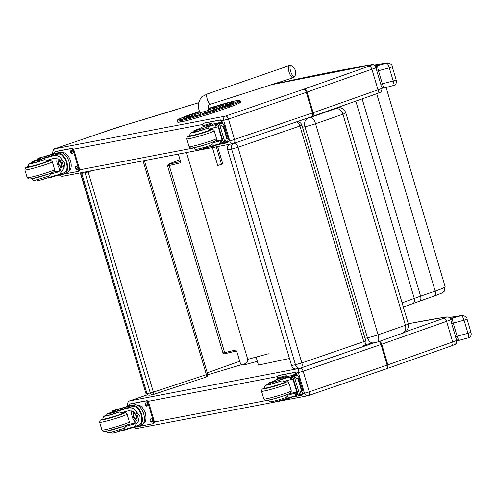 <?xml version="1.0" encoding="UTF-8"?>
<svg xmlns="http://www.w3.org/2000/svg" width="496" height="496" viewBox="0 0 496 496"><rect width="100%" height="100%" fill="white"/><g stroke="black" fill="none" stroke-linecap="round" stroke-linejoin="round"><path stroke-width="0.74" d="M81.865 172.571A2.387 2.139 81.1 0 0 81.97 173.284L85.076 172.8A2.387 2.139 -98.9 0 1 84.971 171.976M87.953 171.405A2.387 1.035 71.7 0 1 88.152 171.963L92.423 170.55M81.623 172.62A2.387 2.387 0 0 0 81.722 173.29L146.946 393.489A2.387 2.387 0 0 0 149.606 395.163L149.606 395.163A2.387 2.139 -98.9 0 1 147.194 393.483L150.3 392.993L85.076 172.8L88.152 171.963L153.376 392.156L150.3 392.993A2.387 2.139 81.1 0 0 153.016 394.605A2.387 1.035 -108.3 0 0 153.09 394.587A2.387 1.035 -108.3 0 0 153.376 392.156L206.392 374.641A2.387 1.035 71.7 0 1 206.107 377.065A2.387 1.035 71.7 0 1 206.032 377.084L153.159 394.556M144.398 160.592L207.644 374.127L206.392 374.641L143.065 160.847M336.573 107.886A7.229 0.465 163.5 0 1 335.463 108.661A7.155 5.574 68.9 0 1 342.928 114.192L405.449 325.264L378.101 334.831A7.155 2.765 71.9 0 1 377.543 342.011L402.597 333.244C406.77 332.103 408.673 328.96 408.313 323.814A14.384 0.93 163.5 0 1 405.449 325.264C406.36 329.499 405.226 332.215 402.045 333.417M408.313 323.814L345.793 112.741A14.384 0.93 -16.5 0 1 342.928 114.192L315.58 123.758A7.155 2.765 -108.1 0 0 310.775 117.292L308.14 118.029A7.155 5.524 78 0 0 304.941 126.728A9.511 0.614 -16.5 0 0 315.58 123.758L378.101 334.831A9.511 0.614 163.5 0 1 367.462 337.795C368.999 341.843 371.411 343.511 374.709 342.792M365.254 344.633L377.543 342.011M289.484 358.465L258.459 365.068L256.091 357.083M234.416 143.214A4.768 2.647 71 0 1 237.981 147.3L231.613 149.098L295.486 364.727L301.853 362.929A4.768 2.647 71 0 1 300.793 367.951L300.793 367.951A4.768 2.647 71 0 1 300.595 368.001A4.768 3.956 79 0 1 300.154 368.119L300.154 368.119A4.768 4.768 0 0 0 300.793 367.951L362.731 346.667A4.768 2.647 -109 0 0 363.797 341.645L365.757 340.802L301.884 125.166L299.925 126.009A4.768 2.647 -109 0 0 296.36 121.929M233.349 143.555A4.768 3.956 79 0 0 231.613 149.098L227.695 149.854L291.567 365.49A4.768 3.956 79 0 0 296.23 368.881L300.154 368.119A4.768 3.956 79 0 1 295.486 364.727L291.567 365.49M362.533 346.716A4.768 2.647 -109 0 0 362.731 346.667A4.768 4.768 0 0 0 365.757 340.802M229.456 144.305A4.768 3.956 79 0 0 227.695 149.854M207.26 372.825L239.717 361.243M80.327 172.868L145.942 393.44L80.588 172.819M145.942 393.44L146.847 393.142M234.837 100.967A0.856 0.707 -101.2 0 1 234.912 100.942L208.37 108.432A20.9 1.345 163.5 0 1 213.912 106.721L221.272 104.513A16.126 1.042 163.5 0 1 234.837 100.967L236.462 100.645A16.132 1.042 163.5 0 1 238.204 101.172L235.42 102.474A20.894 1.345 163.5 0 1 228.575 105.096A0.856 0.484 -109 0 1 229.295 105.822L229.288 105.822A0.856 0.484 -109 0 0 228.569 105.096L213.714 110.224A20.9 1.345 163.5 0 1 203.267 113.565L195.963 115.748A16.126 1.042 163.5 0 1 182.454 119.288L180.823 119.61A16.126 1.042 163.5 0 1 179.075 119.077L181.858 117.788A20.9 1.345 163.5 0 1 188.703 115.159L199.696 111.364L188.666 115.165A0.856 0.484 -109 0 0 188.629 115.184M180.761 121.892L182.392 121.57L182.026 120.342L180.395 120.658L180.761 121.892A16.982 1.097 163.5 0 1 177.704 122.152L177.339 120.919A16.982 1.097 -16.5 0 0 180.395 120.658A0.856 0.707 -101.2 0 1 180.823 119.61M214.805 112.183L229.654 107.055L229.288 105.822L214.439 110.949L214.805 112.183A21.762 1.401 163.5 0 1 203.924 115.661L203.267 113.565M229.295 105.822A21.756 1.401 -16.5 0 0 236.425 103.087L239.208 101.792A16.988 1.097 -16.5 0 0 240.424 100.979L240.789 102.207A16.988 1.097 163.5 0 1 239.574 103.025L236.784 104.321A21.756 1.401 163.5 0 1 229.654 107.055M182.454 119.288A0.856 0.707 -101.2 0 0 182.026 120.342A16.988 1.097 -16.5 0 0 196.261 116.616L196.627 117.85L203.924 115.661M196.627 117.85A16.988 1.097 163.5 0 1 182.392 121.57M271.306 84.754A570.016 36.735 163.5 0 1 370.785 64.988A8.395 0.539 163.5 0 1 368.745 66.284A3.528 2.189 70.6 0 1 371.901 69.204L378.014 89.832A3.528 2.189 70.6 0 1 377.028 93.614C382.335 91.543 379.849 92.454 381.542 91.208L382.162 87.978A11.923 0.769 163.5 0 1 378.014 89.832L313.168 112.71A11.923 0.769 163.5 0 1 312.424 112.964L229.784 141.069A3.528 2.951 79.2 0 0 233.25 143.58L62.682 176.247L60.896 175.95L59.725 174.84M52.787 154.045L52.52 153.152L53.109 153.109C52.644 151.007 53.246 149.563 54.913 148.775L54.926 148.763A3.528 1.922 -108.9 0 0 54.783 148.8L108.128 130.541A3.528 1.922 -108.9 0 0 107.992 130.597M54.926 148.763L108.271 130.498A44.169 2.846 163.5 0 1 126.567 124.62L166.197 112.735M126.567 124.62L181.536 107.905A3.528 0.818 -107.4 0 1 181.586 107.899A58.478 3.77 163.5 0 1 198.679 102.734L181.536 107.905M134.106 427.31L135.619 428.284L137.355 428.395L135.588 428.091L134.559 427.192M240.957 364.858A475.509 30.647 163.5 0 1 241.471 364.696L207.743 374.809L240.882 364.876M127.546 406.416L127.212 405.294L127.801 405.251C127.329 403.149 127.931 401.704 129.605 400.917L147.771 394.692L129.475 400.948A3.528 1.922 71.1 0 1 129.617 400.911L300.161 368.249A3.528 2.951 -100.8 0 0 298.363 372.583L303.161 371.231A3.528 1.959 -109 0 0 300.229 368.23L300.161 368.249M294.822 76.297A5.797 1.848 -108.4 0 1 290.792 71.802A5.797 1.848 -108.4 0 1 291.326 65.794L289.075 65.633A6.398 2.04 71.6 0 0 289.168 72.348A6.398 2.04 71.6 0 0 293.117 77.773L294.822 76.297A7.75 7.75 0 0 0 291.326 65.794M212.406 147.566L217.701 165.453L221.526 164.405L216.312 146.822M215.233 147.027A1.116 1.06 62.6 0 1 213.41 147.374M217.62 146.568L222.716 163.785L221.526 164.405M375.633 66.433L376.619 65.584L375.528 66.272M382.149 87.922L382.85 87.916L382.125 87.842M374.244 65.181A506.776 32.662 163.5 0 1 387.32 63.11A2.387 2.17 -98.4 0 1 387.649 63.035L374.213 65.162M380.798 84.202L376.898 71.108L389.31 67.84L393.198 80.96L380.785 84.227C381.133 86.837 382.366 88.077 384.481 87.941L384.53 87.916C384.022 88.009 383.303 86.676 382.373 83.905L378.491 70.785C377.747 67.921 377.568 66.216 377.94 65.664L387.32 63.11L389.31 67.84L392.293 66.799C392.404 65.112 390.86 63.854 387.649 63.035M396.18 79.924L393.198 80.96C394.029 84.016 394.27 85.486 393.911 85.362L393.954 85.362C396.13 84.357 396.868 82.547 396.18 79.924L392.293 66.805M375.137 65.819A574.74 37.039 -16.5 0 1 376.619 65.584A20.212 1.302 -16.5 0 1 377.94 65.664A2.387 2.381 166.4 0 0 376.284 68.442M450.43 318.748L451.385 317.955L450.337 318.599M456.897 340.287L457.616 340.287L456.921 340.392M458.118 340.25L456.878 340.206M449.258 317.508A506.776 32.662 163.5 0 1 462.086 315.481A2.387 2.17 -98.4 0 1 462.415 315.406L449.227 317.49M455.564 336.573L451.664 323.479L464.07 320.211L467.957 333.331L455.551 336.598C455.898 339.208 457.126 340.448 459.246 340.312L459.296 340.287C458.788 340.38 458.068 339.047 457.138 336.276L453.251 323.156C452.513 320.292 452.333 318.581 452.705 318.035L462.086 315.481L464.07 320.211L467.052 319.17C467.17 317.477 465.62 316.225 462.415 315.406M470.946 332.295L467.957 333.331C468.794 336.387 469.03 337.85 468.677 337.733L468.714 337.733C470.89 336.728 471.634 334.918 470.94 332.295L467.058 319.176M450.021 318.172A574.74 37.039 -16.5 0 1 451.385 317.955A20.212 1.302 -16.5 0 1 452.705 318.035A2.387 2.381 166.4 0 0 451.05 320.813M201.233 127.664L201.45 127.391A16.628 1.073 163.5 0 1 195.66 129.983A5.258 0.341 163.5 0 0 193.831 130.801A5.258 0.341 163.5 0 0 200.055 129.301L200.403 130.485A5.258 0.341 163.5 0 1 194.178 131.986A5.258 0.341 163.5 0 1 196.013 131.167L196.162 131.676M203.782 126.567A10.819 5.884 71.1 0 1 205.797 124.818L206.212 124.707A13.516 0.868 -16.5 0 1 208.022 124.62A13.516 0.868 -16.5 0 1 205.183 126.04L207.111 125.618A11.706 0.756 -16.5 0 0 212.034 123.498A11.706 0.756 -16.5 0 0 210.106 123.647L208.32 123.988A10.819 5.884 -108.9 0 0 207.886 124.099L205.797 124.818L206.057 125.699M218.153 144.156L218.166 144.2A11.706 0.756 163.5 0 1 213.243 146.32L211.005 146.897L210.862 146.432M212.232 124.174L216.281 123.399A50.704 3.267 163.5 0 1 220.509 122.983L217.818 123.913L223.64 143.059L224.713 142.464L226.635 138.043L227.962 138.458L228.296 139.091L227.577 141.484L224.713 142.464M200.055 129.301A26.288 1.693 163.5 0 0 207.861 126.802A6.132 0.397 163.5 0 1 215.413 124.682A33.796 2.176 163.5 0 1 216.479 124.471A1.19 0.651 73.5 0 1 216.516 124.465L218.352 125.184M216.516 124.465L217.273 127.019L218.631 126.647M220.509 122.977L222.828 123.386L224.093 124.893L224.18 125.693L223.336 126.902L219.635 124.484L224.806 141.943M212.034 123.498L212.319 124.459A11.706 0.756 163.5 0 1 207.396 126.579L205.158 127.156L204.873 126.201L201.419 127.373M218.19 126.784L222.053 139.829A64.083 4.129 -16.5 0 0 215.053 141.162M222.493 139.68L222.053 139.829M218.531 126.678L222.326 139.494A45.446 2.926 -16.5 0 1 222.431 139.481M217.273 127.019A33.796 2.176 -16.5 0 0 216.169 127.236A6.132 0.397 -16.5 0 0 209.244 129.152L208.394 128.588L206.268 128.631A26.288 1.693 163.5 0 1 200.403 130.485M209.597 129.034L210.285 129.518M227.577 141.484L227.056 141.955A2.387 1.296 71.1 0 1 226.387 142.984A2.387 1.296 71.1 0 1 226.288 143.009L217.459 144.702M221.303 122.803L218.476 123.777L219.635 124.484M218.476 123.777L217.961 123.895M199.156 148.781L199.392 149.587A5.258 0.341 -16.5 0 0 205.617 148.087A26.288 1.693 -16.5 0 0 213.429 145.582A6.132 0.397 -16.5 0 1 220.98 143.468A33.796 2.176 -16.5 0 1 222.041 143.257A1.19 0.651 68.7 0 0 222.078 143.245L223.237 141.689M205.319 147.076L205.617 148.087M222.679 140.318L221.321 140.69A33.796 2.176 -16.5 0 0 220.218 140.914A6.132 0.397 -16.5 0 0 213.292 142.823L212.896 143.797L213.429 145.582M227.056 141.955L224.155 142.941M203.168 126.778L202.876 125.792A2.387 1.296 71.1 0 1 203.391 123.293A2.387 1.296 71.1 0 1 203.484 123.262L219.53 120.193A2.387 1.296 71.1 0 1 221.489 122.227L221.669 122.841M203.72 126.585A1.637 0.893 71.1 0 1 204.129 125.104A1.637 0.893 71.1 0 1 204.197 125.091L204.836 124.967A1.637 0.893 71.1 0 1 205.27 125.048M218.748 123.07A1.637 0.893 71.1 0 1 219.207 122.214A1.637 0.893 71.1 0 1 219.275 122.202L219.92 122.078A1.637 0.893 71.1 0 1 220.993 122.841M204.054 123.07A2.387 1.296 71.1 0 1 204.147 123.033A2.387 1.296 71.1 0 1 204.24 123.008L220.286 119.933A2.387 1.296 71.1 0 1 222.245 121.966L222.636 123.293M227.813 141.131A2.387 1.296 71.1 0 1 227.143 142.724A2.387 1.296 71.1 0 1 227.044 142.749L226.48 142.947M204.42 125.711A1.637 0.893 71.1 0 1 204.662 124.998M219.505 123.008A1.637 0.893 71.1 0 1 219.74 122.109M189.943 135.786A10.732 0.694 -16.5 0 0 189.67 136.04A10.732 0.694 -16.5 0 0 200.155 133.66A10.732 0.694 -16.5 0 0 210.248 129.946A10.732 0.694 -16.5 0 0 209.882 129.878M211.129 145.043L212.896 143.797M213.373 141.67L213.454 142.656A10.199 0.657 163.5 0 1 213.292 142.823M200.396 128.966L196.112 130.076L200.396 128.966M51.472 172.682L51.553 173.668A10.199 0.657 163.5 0 1 51.237 173.929A16.628 1.073 163.5 0 1 58.013 172.013L58.578 171.845L61.895 163.736L58.875 159.104L53.965 158.342A16.628 1.073 163.5 0 0 47.188 160.258L44.504 159.576A16.628 1.073 163.5 0 0 39.742 161.101L39.389 159.91A16.628 1.073 163.5 0 1 53.208 155.787C56.662 154.913 59.384 155.967 61.374 158.962L64.542 163.048L64.102 168.169L61.374 158.962M64.102 168.169L59.539 174.338L58.77 174.573A16.628 1.073 -16.5 0 0 44.956 178.696L44.659 177.698M38.886 159.08L38.707 158.522A1.19 0.651 73.5 0 1 38.756 158.509L42.079 157.375L42.358 158.336L44.212 157.883A13.516 0.868 163.5 0 1 58.255 154.058L58.726 154.002L58.441 153.041A10.819 5.884 71.1 0 1 66.873 162.328A10.819 5.884 71.1 0 1 64.561 173.681L66.65 172.961A10.819 5.884 -108.9 0 0 68.845 161.219A10.819 5.884 -108.9 0 0 60.078 152.377L58.299 152.718A11.706 0.756 -16.5 0 0 42.706 157.108L43.933 156.928A13.516 0.868 -16.5 0 1 57.97 153.103L60.078 152.377M58.441 153.041L57.97 153.103M64.561 173.681A10.819 5.884 71.1 0 1 64.554 173.681L64.269 172.72L63.817 172.844M48.093 177.68L48.211 178.076L50.065 177.63A13.516 0.868 163.5 0 1 64.102 173.805L64.554 173.681M37.188 159.681L38.136 158.317L41.707 157.499M37.119 159.439L36.933 159.774M58.726 154.002A9.815 5.344 71.1 0 1 66.34 162.434A9.815 5.344 71.1 0 1 64.269 172.72M48.862 160.45L48.676 159.817M53.171 172.162A64.083 4.129 163.5 0 1 60.512 170.791M61.138 170.165L59.005 167.859L57.319 164.145L56.798 161.491L57.046 158.255M62.081 168.342A7.142 3.887 71.1 0 1 60.599 166.482M58.832 161.324A7.142 3.887 71.1 0 1 58.838 159.086M62.316 166.377A4.768 2.598 71.1 0 1 62.031 166.067M60.221 160.778A4.768 2.598 71.1 0 1 60.245 160.444M41.621 157.207L38.062 158.336L40.963 157.344L40.405 157.821M69.986 159.47L70.847 160.766L70.81 162.124M70.847 160.766L70.482 160.89M39.389 159.91A5.258 0.341 163.5 0 1 31.93 161.808A5.258 0.341 163.5 0 1 32.854 161.324A26.288 1.693 163.5 0 1 38.366 159.266A6.132 0.397 163.5 0 0 40.554 158.292A6.132 0.397 163.5 0 0 39.73 158.329A33.796 2.176 163.5 0 0 38.756 158.509M37.256 179.788L37.491 180.594A5.258 0.341 -16.5 0 0 44.956 178.696M42.079 157.368L38.707 158.522L38.713 159.142M62.322 152.65A9.815 5.344 71.1 0 1 70.289 160.282A9.815 5.344 71.1 0 1 68.677 171.194M55.812 151.466A2.387 1.296 71.1 0 1 55.899 151.423A2.387 1.296 71.1 0 1 55.998 151.398L72.044 148.329A2.387 1.296 71.1 0 1 74.003 150.362L79.41 168.615A2.387 1.296 71.1 0 1 78.895 171.12A2.387 1.296 71.1 0 1 78.802 171.145L78.232 171.337M54.504 153.593A2.387 1.296 71.1 0 1 55.143 151.683A2.387 1.296 71.1 0 1 55.242 151.658L71.288 148.583A2.387 1.296 71.1 0 1 73.247 150.623L78.653 168.876A2.387 1.296 71.1 0 1 78.139 171.38A2.387 1.296 71.1 0 1 78.046 171.405L62 174.474A2.387 1.296 71.1 0 1 61.461 174.4M75.764 166.569L76.403 166.445A1.637 0.893 71.1 0 1 77.736 167.784A1.637 0.893 71.1 0 1 77.401 169.564A1.637 0.893 71.1 0 1 77.333 169.582L76.694 169.706A1.637 0.893 71.1 0 1 75.361 168.367A1.637 0.893 71.1 0 1 75.696 166.582A1.637 0.893 71.1 0 1 75.764 166.569M71.033 150.592L71.672 150.468A1.637 0.893 71.1 0 1 73.005 151.807A1.637 0.893 71.1 0 1 72.67 153.593A1.637 0.893 71.1 0 1 72.602 153.605L71.963 153.729A1.637 0.893 71.1 0 1 70.63 152.39A1.637 0.893 71.1 0 1 70.965 150.61A1.637 0.893 71.1 0 1 71.033 150.592M77.624 169.409L77.45 169.446A1.637 0.893 71.1 0 1 76.204 168.33A1.637 0.893 71.1 0 1 76.229 166.476M72.893 153.438L72.72 153.475A1.637 0.893 71.1 0 1 71.474 152.359A1.637 0.893 71.1 0 1 71.498 150.505M61.02 163.11A2.251 1.228 -108.9 0 0 61.231 163.73M60.159 161.87A2.251 1.228 -108.9 0 0 59.39 161.64A2.251 1.228 -108.9 0 0 59.303 161.665A2.251 1.228 -108.9 0 0 58.869 164.195A2.251 1.228 -108.9 0 0 60.76 165.924A2.251 1.228 -108.9 0 0 61.318 165.236M59.191 161.51A2.437 1.327 -108.9 0 0 58.931 164.97A2.437 1.327 -108.9 0 0 61.299 165.323A2.437 1.327 -108.9 0 0 60.097 161.814A2.437 1.327 -108.9 0 0 59.191 161.51M59.142 161.355A2.604 1.42 -108.9 0 0 58.367 162.266A2.604 1.42 -108.9 0 0 59.65 166.024A2.604 1.42 -108.9 0 0 61.442 164.362A2.604 1.42 -108.9 0 0 59.142 161.355M59.718 166.073A2.796 1.519 -108.9 0 0 59.787 166.129A2.796 1.519 -108.9 0 0 60.934 166.439A2.796 1.519 -108.9 0 0 61.504 163.407A2.796 1.519 -108.9 0 0 59.241 161.126A2.796 1.519 -108.9 0 0 59.123 161.15A2.796 1.519 -108.9 0 0 58.41 162.105A2.796 1.519 -108.9 0 0 58.392 162.186M47.982 160.89A10.732 0.694 163.5 0 1 48.348 160.958A10.732 0.694 163.5 0 1 43.834 162.899A10.732 0.694 163.5 0 1 33.325 166.042A10.732 0.694 163.5 0 1 27.77 167.053A10.732 0.694 163.5 0 1 28.043 166.792M51.237 173.929L49.364 175.987M39.742 161.101A5.258 0.341 163.5 0 1 32.277 162.998A5.258 0.341 163.5 0 1 33.207 162.514L33.319 162.899M35.414 160.568L39.699 159.458L35.414 160.568M275.987 380.035L276.204 379.769A16.628 1.073 163.5 0 1 270.413 382.354A5.258 0.341 163.5 0 0 268.584 383.172A5.258 0.341 163.5 0 0 274.809 381.672L275.162 382.862A5.258 0.341 163.5 0 1 268.937 384.357A5.258 0.341 163.5 0 1 270.766 383.538L270.915 384.047M278.535 378.938A10.819 5.884 71.1 0 1 280.55 377.189L280.972 377.078A13.516 0.868 -16.5 0 1 282.776 376.991A13.516 0.868 -16.5 0 1 279.942 378.411L281.871 377.989A11.706 0.756 -16.5 0 0 286.793 375.875A11.706 0.756 -16.5 0 0 284.859 376.018L283.08 376.359A10.819 5.884 -108.9 0 0 282.639 376.47L280.55 377.189A10.819 5.884 71.1 0 1 280.556 377.189L280.817 378.07M292.913 396.533L292.925 396.571A11.706 0.756 163.5 0 1 288.002 398.691L285.758 399.274L285.622 398.803M286.992 376.545L291.04 375.77A50.704 3.267 163.5 0 1 295.263 375.354L292.578 376.284L298.394 395.43L299.472 394.841L301.394 390.414L302.715 390.829L303.05 391.462L302.331 393.855L299.472 394.841M274.809 381.672A26.288 1.693 163.5 0 0 282.621 379.173A6.132 0.397 163.5 0 1 290.172 377.053A33.796 2.176 163.5 0 1 291.233 376.842A1.19 0.651 73.5 0 1 291.27 376.836L293.105 377.555M291.27 376.836L292.026 379.39L293.384 379.018M295.269 375.354L297.588 375.763L298.846 377.264L298.933 378.064L298.09 379.273L294.388 376.855L299.559 394.314M286.793 375.875L287.079 376.83A11.706 0.756 163.5 0 1 282.156 378.95L279.911 379.527L279.626 378.572L276.179 379.744M292.944 379.155L296.806 392.2A64.083 4.129 -16.5 0 0 289.813 393.533M297.247 392.051L296.806 392.2M293.285 379.049L297.085 391.865A45.446 2.926 -16.5 0 1 297.191 391.852M292.026 379.39A33.796 2.176 -16.5 0 0 290.929 379.607A6.132 0.397 -16.5 0 0 283.997 381.523L283.148 380.959L281.021 381.002A26.288 1.693 163.5 0 1 275.162 382.862M284.357 381.412L285.045 381.895M302.331 393.855L298.908 395.312M296.056 375.181L293.229 376.148L294.388 376.855M293.229 376.148L292.721 376.266M273.91 401.152L274.152 401.958A5.258 0.341 -16.5 0 0 280.376 400.458A26.288 1.693 -16.5 0 0 288.182 397.959A6.132 0.397 -16.5 0 1 295.734 395.839A33.796 2.176 -16.5 0 1 296.8 395.628A1.19 0.651 68.7 0 0 296.837 395.622L296.899 395.597M280.073 399.447L280.376 400.458M297.439 392.689L296.081 393.068A33.796 2.176 -16.5 0 0 294.977 393.285A6.132 0.397 -16.5 0 0 288.052 395.194L287.655 396.168L288.182 397.959M296.081 393.068L296.837 395.622L297.997 394.06M301.791 394.332A2.387 1.296 71.1 0 1 301.14 395.355A2.387 1.296 71.1 0 1 301.047 395.38L292.212 397.073M277.927 379.149L277.636 378.163A2.387 1.296 71.1 0 1 278.144 375.664A2.387 1.296 71.1 0 1 278.244 375.639L294.283 372.564A2.387 1.296 71.1 0 1 296.242 374.598L296.428 375.218M278.473 378.956A1.637 0.893 71.1 0 1 278.882 377.481A1.637 0.893 71.1 0 1 278.95 377.462L279.595 377.338A1.637 0.893 71.1 0 1 280.029 377.425M293.502 375.441A1.637 0.893 71.1 0 1 293.967 374.592A1.637 0.893 71.1 0 1 294.035 374.573L294.674 374.449A1.637 0.893 71.1 0 1 295.752 375.218M278.808 375.441A2.387 1.296 71.1 0 1 278.901 375.404A2.387 1.296 71.1 0 1 279 375.379L295.039 372.304A2.387 1.296 71.1 0 1 296.999 374.344L297.395 375.664M302.572 393.502A2.387 1.296 71.1 0 1 301.897 395.095A2.387 1.296 71.1 0 1 301.804 395.126L301.233 395.318M279.18 378.082A1.637 0.893 71.1 0 1 279.415 377.369M294.258 375.379A1.637 0.893 71.1 0 1 294.5 374.48M264.697 388.157A10.732 0.694 -16.5 0 0 264.424 388.418A10.732 0.694 -16.5 0 0 274.914 386.031A10.732 0.694 -16.5 0 0 285.008 382.317A10.732 0.694 -16.5 0 0 284.636 382.249M285.882 397.414L287.655 396.168M288.133 394.041L288.213 395.033A10.199 0.657 163.5 0 1 288.052 395.194M275.15 381.337L270.866 382.447L275.15 381.337M126.232 425.053L126.313 426.039A10.199 0.657 163.5 0 1 125.996 426.3A16.628 1.073 163.5 0 1 132.767 424.39L133.331 424.216L136.648 416.107L133.629 411.482L128.718 410.713A16.628 1.073 163.5 0 0 121.942 412.629L119.263 411.947A16.628 1.073 163.5 0 0 114.495 413.472L114.148 412.281A16.628 1.073 163.5 0 1 127.962 408.158C131.415 407.284 134.137 408.338 136.127 411.333L139.302 415.419L138.855 420.54L136.127 411.333M138.855 420.54L134.292 426.709L133.523 426.944A16.628 1.073 -16.5 0 0 119.71 431.067L119.418 430.069M113.64 411.451L113.46 410.899A1.19 0.651 73.5 0 1 113.51 410.886L116.833 409.746L117.118 410.707L118.972 410.254A13.516 0.868 163.5 0 1 133.009 406.429L133.48 406.373L133.195 405.412A10.819 5.884 71.1 0 1 141.633 414.699A10.819 5.884 71.1 0 1 139.314 426.052L141.403 425.332A10.819 5.884 -108.9 0 0 143.598 413.59A10.819 5.884 -108.9 0 0 134.831 404.748L133.052 405.089A11.706 0.756 -16.5 0 0 117.465 409.479L118.687 409.299A13.516 0.868 -16.5 0 1 132.723 405.474L134.831 404.748M133.195 405.412L132.723 405.474M122.847 430.051L122.965 430.454L124.818 430.001A13.516 0.868 163.5 0 1 138.855 426.176L139.314 426.052L139.029 425.091L138.57 425.215M111.947 412.058L112.896 410.688L116.461 409.87M111.873 411.81L111.687 412.145M133.48 406.373A9.815 5.344 71.1 0 1 141.093 414.805A9.815 5.344 71.1 0 1 139.029 425.091M123.616 412.821L123.43 412.188M127.925 424.533A64.083 4.129 163.5 0 1 135.272 423.162M135.898 422.536L133.759 420.23L132.525 417.818L131.552 413.862L131.8 410.626M136.834 420.72A7.142 3.887 71.1 0 1 135.352 418.853M133.585 413.695A7.142 3.887 71.1 0 1 133.598 411.457M137.07 418.748A4.768 2.598 71.1 0 1 136.784 418.438M134.974 413.149A4.768 2.598 71.1 0 1 134.999 412.815M116.374 409.578L112.815 410.707L115.723 409.721L115.159 410.192M144.745 411.847L145.601 413.137L145.564 414.495M145.601 413.137L145.241 413.261M114.148 412.281A5.258 0.341 163.5 0 1 106.683 414.185A5.258 0.341 163.5 0 1 107.613 413.695A26.288 1.693 163.5 0 1 113.125 411.637A6.132 0.397 163.5 0 0 115.308 410.663A6.132 0.397 163.5 0 0 114.483 410.707A33.796 2.176 163.5 0 0 113.51 410.886M112.009 432.159L112.245 432.965A5.258 0.341 -16.5 0 0 119.71 431.067M116.833 409.739L113.46 410.899L113.472 411.513M137.082 405.021A9.815 5.344 71.1 0 1 145.043 412.653A9.815 5.344 71.1 0 1 143.431 423.565M130.566 403.837A2.387 1.296 71.1 0 1 130.659 403.8A2.387 1.296 71.1 0 1 130.752 403.769L146.797 400.7A2.387 1.296 71.1 0 1 148.757 402.733L154.163 420.986A2.387 1.296 71.1 0 1 153.655 423.491A2.387 1.296 71.1 0 1 153.555 423.516L152.991 423.714M129.258 405.964A2.387 1.296 71.1 0 1 129.902 404.054A2.387 1.296 71.1 0 1 129.995 404.029L146.041 400.96A2.387 1.296 71.1 0 1 148 402.994L153.407 421.247A2.387 1.296 71.1 0 1 152.898 423.751A2.387 1.296 71.1 0 1 152.799 423.776L136.753 426.851A2.387 1.296 71.1 0 1 136.22 426.771M150.517 418.94L151.162 418.816A1.637 0.893 71.1 0 1 152.489 420.155A1.637 0.893 71.1 0 1 152.154 421.935A1.637 0.893 71.1 0 1 152.092 421.953L151.447 422.077A1.637 0.893 71.1 0 1 150.121 420.738A1.637 0.893 71.1 0 1 150.455 418.959A1.637 0.893 71.1 0 1 150.517 418.94M145.787 402.963L146.432 402.845A1.637 0.893 71.1 0 1 147.758 404.184A1.637 0.893 71.1 0 1 147.424 405.964A1.637 0.893 71.1 0 1 147.362 405.982L146.717 406.1A1.637 0.893 71.1 0 1 145.39 404.761A1.637 0.893 71.1 0 1 145.719 402.981A1.637 0.893 71.1 0 1 145.787 402.963M152.377 421.786L152.204 421.817A1.637 0.893 71.1 0 1 150.958 420.707A1.637 0.893 71.1 0 1 150.989 418.847M147.647 405.809L147.473 405.846A1.637 0.893 71.1 0 1 146.227 404.73A1.637 0.893 71.1 0 1 146.252 402.876M135.774 415.481A2.251 1.228 -108.9 0 0 135.985 416.101M134.918 414.241A2.251 1.228 -108.9 0 0 134.149 414.011A2.251 1.228 -108.9 0 0 134.056 414.036A2.251 1.228 -108.9 0 0 133.629 416.566A2.251 1.228 -108.9 0 0 135.513 418.295A2.251 1.228 -108.9 0 0 136.071 417.607M133.945 413.887A2.437 1.327 -108.9 0 0 133.684 417.341A2.437 1.327 -108.9 0 0 136.053 417.694A2.437 1.327 -108.9 0 0 134.85 414.185A2.437 1.327 -108.9 0 0 133.945 413.887M133.895 413.726A2.604 1.42 -108.9 0 0 133.126 414.637A2.604 1.42 -108.9 0 0 134.41 418.395A2.604 1.42 -108.9 0 0 136.202 416.733A2.604 1.42 -108.9 0 0 133.895 413.726M134.472 418.444A2.796 1.519 -108.9 0 0 134.54 418.5A2.796 1.519 -108.9 0 0 135.693 418.81A2.796 1.519 -108.9 0 0 136.257 415.778A2.796 1.519 -108.9 0 0 133.994 413.497A2.796 1.519 -108.9 0 0 133.883 413.528A2.796 1.519 -108.9 0 0 133.164 414.476A2.796 1.519 -108.9 0 0 133.145 414.563M122.735 413.261A10.732 0.694 163.5 0 1 123.107 413.329A10.732 0.694 163.5 0 1 118.594 415.27A10.732 0.694 163.5 0 1 108.085 418.413A10.732 0.694 163.5 0 1 102.523 419.424A10.732 0.694 163.5 0 1 102.796 419.163M125.996 426.3L124.124 428.358M114.495 413.472A5.258 0.341 163.5 0 1 107.037 415.369A5.258 0.341 163.5 0 1 107.961 414.885L108.078 415.27M110.168 412.939L114.452 411.829L110.168 412.939M168.758 164.046A1.19 0.955 68.6 0 1 168.869 163.996L167.518 165.776L169.223 165.521A1.19 0.763 -103.4 0 1 169.601 164.102L180.352 161.541A1.19 0.955 -111.4 0 0 180.432 161.516L180.073 162.93L180.339 160.791L178.355 154.089M186.484 152.532L247.74 359.34C248.112 361.212 246.506 363.053 242.928 364.851L241.862 364.889L240.12 362.613L236.914 351.782L235.495 350.046L236.449 350.932M244.038 364.926L242.928 364.851M376.712 93.725L435.178 291.096C435.835 293.899 435.401 295.597 433.857 296.186L419.424 301.215A4.768 2.771 -109.1 0 0 420.596 296.162A57.232 3.689 -16.5 0 0 414.265 298.412A464.014 29.903 -16.5 0 0 402.113 302.895M179.719 159.737L168.869 163.996A1.19 0.955 68.6 0 1 168.962 163.965L179.992 159.625M302.498 127.243L304.941 126.728L367.462 337.795L365.019 338.315M335.463 108.661L310.775 117.292M308.14 118.029L307.03 118.265M301.853 362.929L237.981 147.3L299.925 126.009L363.797 341.645L301.853 362.929M202.988 113.293L202.994 113.286A15.562 1.004 -16.5 0 0 210.738 110.813A0.955 0.539 -109 0 0 210.701 110.819A0.955 0.539 -109 0 0 210.657 110.837M202.994 113.286L225.544 105.698A0.955 0.539 -109 0 0 225.506 105.71M195.889 116.343L195.678 115.475L186.701 117.831A0.955 0.781 78.8 0 0 186.614 117.85A10.788 0.694 -16.5 0 0 195.678 115.481M210.738 110.813L225.587 105.685A0.955 0.539 -109 0 0 225.544 105.698L230.553 103.776A0.955 0.874 -115 0 0 230.442 103.844M186.781 117.819A0.955 0.781 78.8 0 0 186.701 117.831L185.07 118.147A0.955 0.781 78.8 0 0 184.983 118.172L186.614 117.85M225.587 105.685A15.556 1.004 -16.5 0 0 230.683 103.732A0.955 0.874 -115 0 0 230.553 103.776L233.331 102.48A0.955 0.874 -115 0 0 233.213 102.554M185.157 118.141A0.955 0.781 78.8 0 0 185.07 118.147L183.663 118.389M230.683 103.732L233.467 102.436A0.955 0.874 -115 0 0 233.331 102.48L233.746 102.294M184.785 118.203A0.955 0.874 -115 0 0 183.811 117.819A10.782 0.694 -16.5 0 0 184.983 118.172M233.467 102.436A10.788 0.694 -16.5 0 0 232.295 102.083A0.955 0.781 78.8 0 0 231.806 103.193M186.161 117.936L187.711 117.211A0.955 0.874 -115 0 0 186.595 116.523L183.811 117.819M232.295 102.083L230.671 102.399A0.955 0.781 78.8 0 0 230.2 103.571L231.582 103.298M187.823 117.589L187.711 117.211A14.601 0.942 163.5 0 1 192.498 115.376A0.955 0.539 -109 0 0 191.692 114.57A15.556 1.004 -16.5 0 0 186.595 116.523M230.671 102.399A10.788 0.694 -16.5 0 0 221.6 104.774L221.935 105.735A9.833 0.632 163.5 0 1 230.2 103.571L230.293 103.893M192.777 116.318L192.498 115.376L200.155 112.735M199.826 111.761L191.692 114.57M221.6 104.774L214.198 106.993L214.526 107.954L221.935 105.735L222.258 106.832M208.636 109.808A14.272 0.918 163.5 0 1 214.526 107.954L214.942 109.356M214.198 106.993A15.221 0.98 -16.5 0 0 208.425 108.804M213.714 110.224A0.856 0.484 71 0 1 214.439 110.949A21.762 1.401 -16.5 0 1 203.558 114.433L196.261 116.616L195.963 115.748M236.784 104.321L236.425 103.087A0.856 0.787 -115 0 0 235.42 102.474M188.703 115.159A0.856 0.484 -109 0 0 188.666 115.165L178.957 119.121C177.698 119.517 177.159 120.113 177.339 120.919M236.462 100.645A0.856 0.707 -101.2 0 1 236.536 100.626L234.912 100.942A0.856 0.707 -101.2 0 1 234.992 100.936M239.574 103.025L239.208 101.792A0.856 0.787 -115 0 0 238.204 101.172M240.424 100.979C238.65 100.062 241.998 100.012 236.536 100.626A0.856 0.707 -101.2 0 1 236.617 100.614M196.218 117.304L196.007 116.436M368.745 66.284L303.905 89.156A3.528 2.189 70.6 0 1 307.061 92.076L313.168 112.71A3.528 2.189 70.6 0 1 312.189 116.486L377.028 93.614A3.528 2.189 70.6 0 1 376.855 93.663M303.905 89.156A8.395 0.539 163.5 0 1 303.378 89.336A3.528 1.959 71 0 1 306.311 92.337L312.424 112.964A3.528 1.959 71 0 1 311.637 116.678L312.189 116.486A3.528 2.189 70.6 0 1 312.015 116.535M303.378 89.336L225.537 116.089A3.528 1.959 71 0 1 228.476 119.09L234.583 139.717A3.528 1.959 71 0 1 233.796 143.431L311.637 116.678A3.528 1.959 71 0 1 311.488 116.721M233.796 143.431A3.528 1.959 71 0 1 233.647 143.468L233.585 143.487A3.528 2.951 79.2 0 1 233.25 143.58L233.796 143.431M225.537 116.089L225.475 116.107A3.528 2.951 79.2 0 0 223.671 120.441L229.784 141.069L227.819 141.447M193.607 148L79.571 169.837M221.706 120.819L228.476 119.09L306.311 92.337A11.923 0.769 -16.5 0 0 307.061 92.076L371.901 69.204A11.923 0.769 -16.5 0 0 376.055 67.351C374.815 65.112 373.209 64.294 371.231 64.883L271.473 84.698M166.265 112.716A475.509 30.647 163.5 0 1 181.586 107.899M370.785 64.988A3.528 3.162 -99 0 1 371.231 64.883M53.345 153.896L53.109 153.109L54.479 152.849M73.464 149.209L202.721 124.453M225.475 116.107L54.913 148.775M108.271 130.498A3.528 1.922 -108.9 0 0 108.128 130.541L126.548 124.62M386.179 368.863A3.528 1.959 71 0 0 386.322 368.826A3.528 1.959 71 0 0 387.109 365.112A11.923 0.769 163.5 0 0 387.86 364.851L381.746 344.224L446.592 321.352L452.699 341.98L387.86 364.851A3.528 2.189 70.6 0 1 386.874 368.633L451.72 345.762C457.021 343.691 454.534 344.596 456.227 343.356L456.853 340.12A11.923 0.769 163.5 0 1 452.699 341.98A3.528 2.189 70.6 0 1 451.72 345.762A3.528 2.189 70.6 0 1 451.546 345.811M137.367 428.389L307.935 395.721A3.528 2.951 79.2 0 0 308.276 395.628L308.338 395.616A3.528 1.959 71 0 0 308.487 395.572L307.935 395.721A3.528 2.951 79.2 0 1 304.47 393.21L309.275 391.859L303.161 371.231L381.002 344.484L387.109 365.112L309.275 391.859A3.528 1.959 71 0 1 308.487 395.572L386.874 368.633A3.528 2.189 70.6 0 1 386.7 368.683M296.304 372.98L298.363 372.583L304.47 393.21L302.572 393.576M267.344 400.328L154.33 421.972M378.851 341.583A3.528 1.959 -109 0 1 381.002 344.484A11.923 0.769 -16.5 0 0 381.746 344.224A3.528 2.189 -109.4 0 0 379.477 341.378M408.289 323.733L445.916 317.025A3.528 3.162 81 0 0 445.47 317.13A8.395 0.539 163.5 0 1 443.436 318.426A3.528 2.189 -109.4 0 1 446.592 321.352A11.923 0.769 -16.5 0 0 450.74 319.492L450.994 320.348M128.098 406.267L127.801 405.251L129.264 404.972M148.062 401.376L277.512 376.582M373.569 343.027L300.229 368.23M443.436 318.426L404.06 332.314M408.295 323.752A570.016 36.735 163.5 0 1 445.47 317.13M210.707 104.141A5.363 1.711 -108.4 0 1 207.396 99.591A5.363 1.711 -108.4 0 1 207.316 93.961L201.68 96.894C197.898 102.027 197.389 107.322 200.173 112.79L208.748 110.255C207.805 106.479 208.456 104.445 210.707 104.141L293.117 77.773M376.284 68.429L376.91 71.083M451.044 320.8L451.676 323.454M206.212 124.707L208.32 123.988M217.849 124L216.479 124.471M227.962 138.458L225.854 139.178M223.336 126.902L226.635 138.043M224.18 125.693L222.072 126.412M213.063 145.706L213.243 146.32M207.111 125.618L207.396 126.579M222.109 123.02L219.244 124M226.982 141.974L224.366 142.867M223.752 126.759L227.05 137.9M207.861 126.802L208.394 128.588M215.413 124.682L216.169 127.236M220.218 140.914L220.98 143.468M221.321 140.69L222.078 143.245L223.411 142.792L222.14 143.22M204.879 126.22L201.45 127.391M221.489 122.227L222.245 121.966M219.53 120.193L220.286 119.933M203.484 123.262L204.24 123.008M189.875 135.526A12.4 0.8 -16.5 0 0 192.324 135.885A12.4 0.8 -16.5 0 0 207.936 131.26A12.4 0.8 -16.5 0 0 209.796 129.623L212.716 129.375L213.993 130.256L216.516 138.514A14.31 0.924 -16.5 0 1 203.062 143.462A14.31 0.924 -16.5 0 1 189.081 146.642L190.582 148.025C188.988 148.781 197.879 147.194 209.058 143.456C219.257 139.791 214.557 141.087 216.355 140.033L216.516 138.514M189.875 135.513L187.29 136.908L186.781 138.886A14.31 0.924 -16.5 0 0 200.762 135.706A14.31 0.924 -16.5 0 0 214.222 130.758M206.268 128.631A8.01 0.515 163.5 0 1 194.736 132.252A8.01 0.515 163.5 0 1 194.066 131.614M209.393 128.948L209.864 129.822A10.397 0.67 163.5 0 1 200.086 133.418A10.397 0.67 163.5 0 1 189.925 135.73L189.943 134.298L190.501 133.356L194.066 131.607M194.748 147.523A10.397 0.67 -16.5 0 0 209.002 143.555A10.397 0.67 -16.5 0 0 212.245 142.34M44.212 157.883L43.933 156.928M50.065 177.63L49.91 177.115M59.098 171.641L58.013 172.013M39.841 158.708L39.73 158.329M38.645 159.166L38.384 158.286M58.255 154.058L53.208 155.787M71.288 148.583L72.044 148.329M73.247 150.623L74.003 150.362M76.694 169.706L77.45 169.446M71.963 153.729L72.72 153.475M55.242 151.658L55.998 151.398M78.653 168.876L79.41 168.615M47.895 160.636A12.4 0.8 163.5 0 1 44.733 162.725A12.4 0.8 163.5 0 1 29.81 167.04A12.4 0.8 163.5 0 1 27.974 166.538L25.389 167.915L24.881 169.892A14.31 0.924 163.5 0 0 32.29 168.547A14.31 0.924 163.5 0 0 46.302 164.356A14.31 0.924 163.5 0 0 52.322 161.764L54.616 169.527A14.31 0.924 163.5 0 1 48.602 172.112A14.31 0.924 163.5 0 1 34.59 176.303A14.31 0.924 163.5 0 1 27.181 177.655L28.681 179.031L31.849 178.746L48.193 174.115C55.093 171.604 53.091 172.1 54.107 171.498L54.616 169.527M32.848 178.535A10.397 0.67 -16.5 0 0 47.101 174.561A10.397 0.67 -16.5 0 0 50.344 173.352M44.504 159.576A8.01 0.515 163.5 0 1 32.984 163.227A8.01 0.515 163.5 0 1 32.166 162.62L28.601 164.362L28.024 166.737A10.397 0.67 163.5 0 0 38.186 164.43A10.397 0.67 163.5 0 0 47.963 160.834L48.075 161.219M280.972 377.078L283.08 376.359M292.603 376.377L291.233 376.842M302.715 390.829L300.613 391.549M298.09 379.273L301.394 390.414M298.933 378.064L296.831 378.783M287.823 398.077L288.002 398.691M281.871 377.989L282.156 378.95M296.862 375.391L294.004 376.371M301.735 394.345L299.119 395.244M298.511 379.13L301.81 390.271M282.621 379.173L283.148 380.959M290.172 377.053L290.929 379.607M294.977 393.285L295.734 395.839M279.632 378.591L276.204 379.769M296.242 374.598L296.999 374.344M294.283 372.564L295.039 372.304M278.244 375.639L279 375.379M264.635 387.897A12.4 0.8 -16.5 0 0 267.084 388.256A12.4 0.8 -16.5 0 0 282.695 383.631A12.4 0.8 -16.5 0 0 284.555 382.001M264.628 387.884L262.043 389.279L261.535 391.257A14.31 0.924 -16.5 0 0 275.522 388.077A14.31 0.924 -16.5 0 0 288.976 383.129L287.475 381.746L284.549 381.988M261.535 391.257L263.835 399.013A14.31 0.924 -16.5 0 0 277.816 395.833A14.31 0.924 -16.5 0 0 291.276 390.885L288.976 383.129M281.021 381.002A8.01 0.515 163.5 0 1 269.489 384.623A8.01 0.515 163.5 0 1 268.826 383.985M284.152 381.325L284.623 382.193A10.397 0.67 163.5 0 1 274.84 385.789A10.397 0.67 163.5 0 1 264.684 388.101L264.697 386.669L265.255 385.727L268.826 383.978M269.502 399.894A10.397 0.67 -16.5 0 0 283.755 395.926A10.397 0.67 -16.5 0 0 287.004 394.711M118.972 410.254L118.687 409.299M124.818 430.001L124.67 429.486M133.858 424.018L132.767 424.39M114.595 411.079L114.483 410.707M113.404 411.537L113.144 410.657M133.009 406.429L127.962 408.158M146.041 400.96L146.797 400.7M148 402.994L148.757 402.733M151.447 422.077L152.204 421.817M146.717 406.1L147.473 405.846M129.995 404.029L130.752 403.769M153.407 421.247L154.163 420.986M122.655 413.007A12.4 0.8 163.5 0 1 119.493 415.096A12.4 0.8 163.5 0 1 104.563 419.411A12.4 0.8 163.5 0 1 102.728 418.909L100.142 420.292L99.634 422.263A14.31 0.924 163.5 0 0 107.043 420.918A14.31 0.924 163.5 0 0 121.055 416.727A14.31 0.924 163.5 0 0 127.075 414.135L129.375 421.898A14.31 0.924 163.5 0 1 123.355 424.483A14.31 0.924 163.5 0 1 109.343 428.674A14.31 0.924 163.5 0 1 101.934 430.026L103.435 431.408L106.609 431.117L122.946 426.486C129.853 423.975 127.85 424.471 128.867 423.875L129.375 421.898M107.601 430.906A10.397 0.67 -16.5 0 0 121.855 426.932A10.397 0.67 -16.5 0 0 125.104 425.723M119.263 411.947A8.01 0.515 163.5 0 1 107.744 415.598A8.01 0.515 163.5 0 1 106.925 414.997L103.354 416.739L102.784 419.108A10.397 0.67 163.5 0 0 112.939 416.801A10.397 0.67 163.5 0 0 122.723 413.205L122.834 413.59M169.601 164.102L168.962 163.965M235.495 350.046L224.651 352.631L169.223 165.521L180.073 162.93M236.344 350.957L225.705 353.499A1.19 0.763 -103.4 0 1 225.643 353.518A1.19 0.763 -103.4 0 1 224.651 352.631L222.94 352.892L167.518 165.776M268.361 353.772L247.74 359.34M412.356 303.713A4.768 3.329 -110.1 0 0 412.647 303.626A4.768 3.329 -110.1 0 0 414.265 298.412L355.818 101.097M419.213 301.27A4.768 2.771 -109.1 0 0 419.424 301.215L403.347 307.049M386.124 87.494L445.154 286.787A24.248 1.562 163.5 0 1 435.178 291.096L420.596 296.162L362.154 98.865M81.722 173.29L146.946 393.489M149.606 395.163L152.712 394.68A2.387 2.387 0 0 0 153.09 394.587L206.107 377.065A2.387 2.387 0 0 0 207.644 374.127M345.793 112.741C343.003 106.07 336.598 107.669 336.914 107.744M301.884 125.166A4.768 4.768 0 0 0 296.806 121.774M59.247 174.964L60.934 176.136L62.663 176.247M382.162 87.978L381.858 86.943M376.235 67.952L376.055 67.351M52.52 153.152C53.165 149.798 53.921 148.347 54.783 148.8M456.853 340.12L456.605 339.289M127.212 405.294C127.856 401.94 128.607 400.489 129.475 400.948M445.916 317.025C448.496 316.715 450.101 317.539 450.74 319.492M207.316 93.961L289.075 65.633M209.033 111.383L208.748 110.255M200.589 114.006L200.173 112.79M383.352 87.879L382.18 88.021M384.481 87.941L393.954 85.362M459.246 340.312L468.714 337.733M228.296 139.091L224.093 124.893M194.178 131.986L193.831 130.801M223.498 143.084L217.818 123.913M227.143 142.724L226.387 142.984M204.147 123.033L203.391 123.293M186.781 138.886L189.081 146.642M209.982 130.206L209.864 129.822M190.042 136.115L189.925 135.73M211.643 144.832L208.487 146.053C199.46 149.104 194.029 149.804 195.207 149.253L193.434 147.579M31.93 161.808L32.277 162.998M64.232 172.732L59.539 174.338M55.899 151.423L55.143 151.683M78.895 171.12L78.139 171.38M60.934 166.439L62.298 165.974M59.123 161.15L60.438 160.704M27.181 177.655L24.881 169.892M47.889 160.623L50.902 160.406L52.322 161.764M49.829 175.801L35.036 180.253L33.313 180.265L31.533 178.585M28.136 167.121L28.024 166.737M47.492 159.96L47.963 160.834M303.05 391.462L298.846 377.264M268.937 384.357L268.584 383.172M298.257 395.455L292.578 376.284M301.897 395.095L301.14 395.355M278.901 375.404L278.144 375.664M263.835 399.013L265.335 400.396C263.748 401.159 272.633 399.571 283.811 395.827C294.016 392.162 289.311 393.464 291.109 392.404L291.276 390.885M284.735 382.577L284.623 382.193M264.796 388.486L264.684 388.101M286.403 397.209L283.247 398.424C274.214 401.475 268.782 402.175 269.967 401.624L268.193 399.95M106.683 414.185L107.037 415.369M138.992 425.103L134.292 426.709M130.659 403.8L129.902 404.054M153.655 423.491L152.898 423.751M135.693 418.81L137.057 418.345M133.883 413.528L135.191 413.075M101.934 430.026L99.634 422.263M122.648 412.994L125.655 412.777L127.075 414.135M124.589 428.172L109.79 432.624L108.066 432.636L106.293 430.956M102.895 419.492L102.784 419.108M122.252 412.331L122.723 413.205M236.536 350.951L225.643 353.518C223.894 354.014 222.995 353.803 222.94 352.892M241.862 364.889L243.889 364.975L257.356 361.342M445.154 286.787L444.242 291.282L442.004 293L434.062 296.131"/></g></svg>
